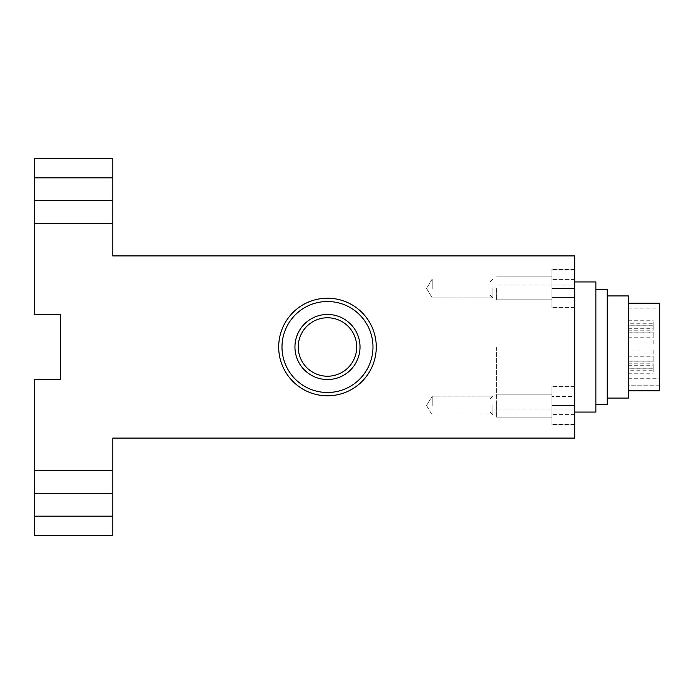 <?xml version="1.0" encoding="UTF-8"?>
<svg xmlns="http://www.w3.org/2000/svg" width="694" height="694" viewBox="0 0 694 694"><rect width="100%" height="100%" fill="white"/><g stroke="black" fill="none" stroke-linecap="round" stroke-linejoin="round"><path stroke-width="0.52" stroke-dasharray="3.47 2.6" d="M551.912 288.444L551.912 269.437L551.912 307.451L551.912 269.437L551.912 307.451L551.912 276.88L551.912 300.016L551.912 276.88L551.912 300.016L551.912 277.045L551.912 288.444L574.719 288.444L574.719 269.766L574.719 307.121L574.719 269.437L574.719 307.451L574.719 269.437L574.719 307.451L574.719 279.404L574.719 297.483L574.719 288.444L551.912 288.444L574.719 288.444L574.719 279.404L551.912 279.404L574.719 279.404L574.719 297.483L551.912 297.483L574.719 297.483L574.719 288.444L551.912 288.444M628.4 390.791L628.4 303.209L628.4 390.791M659.3 303.209L659.3 390.791M628.4 372.062L628.4 368.818L628.4 372.062M653.184 372.062L653.184 368.818L653.184 372.062M628.4 358.616L628.4 361.86L628.4 358.616M653.184 358.616L653.184 361.86L653.184 358.616M628.4 325.243L628.4 330.197L628.4 325.243L653.184 325.243L653.184 330.197L653.184 325.243M628.4 321.938L628.4 325.182L628.4 321.938M653.184 321.938L653.184 325.182L653.184 321.938M628.4 335.384L628.4 332.14L628.4 335.384M653.184 335.384L653.184 332.14L653.184 335.384M628.4 368.757L628.4 363.803L628.4 368.757L653.184 368.757L653.184 363.803L653.184 368.757M628.4 340.199L628.4 343.92L628.4 340.199M653.184 340.199L653.184 343.92L653.184 340.199M628.4 323.768L628.4 328.73L628.4 323.768L653.184 323.768L653.184 328.73L653.184 323.768M628.4 353.801L628.4 350.08L628.4 353.801M653.184 353.801L653.184 350.08L653.184 353.801M628.4 370.232L628.4 365.27L628.4 370.232L653.184 370.232L653.184 365.27L653.184 370.232M628.4 332.834L628.4 337.796L628.4 332.834L653.184 332.834L653.184 337.796L653.184 332.834M628.4 361.166L628.4 356.204L628.4 361.166L653.184 361.166L653.184 356.204L653.184 361.166M607.25 398.07L607.25 295.93L607.25 398.07M628.4 295.93L628.4 398.07M595.868 404.585L595.868 289.415L595.868 404.585M607.25 289.415L607.25 404.585M574.719 412.062L574.719 281.938L574.719 412.062M595.868 281.938L595.868 412.062M551.912 405.556L551.912 386.549L551.912 424.563L551.912 386.549L551.912 424.563L551.912 386.879L551.912 424.234L551.912 386.879L551.912 424.234L551.912 393.992L551.912 417.129L551.912 393.992L551.912 417.129L551.912 394.157L551.912 405.556L574.719 405.556L574.719 386.549L574.719 424.563L574.719 386.549L574.719 424.563L574.719 386.879L574.719 424.234L574.719 386.879L574.719 424.234L574.719 396.517L551.912 396.517L574.719 396.517L574.719 414.596L574.719 405.556L551.912 405.556L574.719 405.556L574.719 396.517L551.912 396.517L574.719 396.517L574.719 414.596L551.912 414.596L574.719 414.596L574.719 405.556L551.912 405.556M327.481 379.531A32.531 32.531 0 0 0 355.658 330.734A32.531 32.531 0 0 0 299.305 330.734A32.531 32.531 0 0 0 327.481 379.531A32.531 32.531 0 0 1 299.305 330.734A32.531 32.531 0 0 1 355.658 330.734A32.531 32.531 0 0 1 327.481 379.531A32.531 32.531 0 0 1 299.305 330.734A32.531 32.531 0 0 1 355.658 330.734A32.531 32.531 0 0 1 327.481 379.531M327.481 317.774A29.226 29.226 0 0 0 298.255 347A29.226 29.226 0 0 0 327.481 376.226A29.226 29.226 0 0 0 356.707 347A29.226 29.226 0 0 0 327.481 317.774M327.481 395.797A48.797 48.797 0 0 1 285.225 322.606A48.797 48.797 0 0 1 369.737 322.606A48.797 48.797 0 0 1 327.481 395.797A48.797 48.797 0 0 0 369.737 322.606A48.797 48.797 0 0 0 285.225 322.606A48.797 48.797 0 0 0 327.481 395.797A48.797 48.797 0 0 1 285.225 322.606A48.797 48.797 0 0 1 369.737 322.606A48.797 48.797 0 0 1 327.481 395.797M327.481 301.508A45.492 45.492 0 0 0 281.99 347A45.492 45.492 0 0 0 327.481 392.492A45.492 45.492 0 0 0 372.973 347A45.492 45.492 0 0 0 327.481 301.508M574.719 414.596L551.912 414.596L574.719 414.596M34.7 223.381L34.7 177.838L112.775 177.838L34.7 177.838L34.7 158.319L112.775 158.319L112.775 255.913L574.719 255.913L574.719 438.088L112.775 438.088L112.775 470.619L34.7 470.619L34.7 379.531L60.725 379.531L60.725 314.469L34.7 314.469L34.7 223.381L112.775 223.381M112.775 535.681L34.7 535.681L34.7 516.163L112.775 516.163L112.775 535.681M112.775 516.163L112.775 470.619L34.7 470.619L34.7 516.163L112.775 516.163L34.7 516.163M34.7 177.838L112.775 177.838M34.7 470.619L112.775 470.619M628.4 385.187L628.4 308.162L628.4 385.187L628.4 378.733L628.4 385.187L659.3 385.187L659.3 308.162L659.3 385.187L659.3 378.733L659.3 385.187L628.4 385.187M574.719 279.404L551.912 279.404L574.719 279.404M574.719 297.483L551.912 297.483L574.719 297.483M496.644 288.444L496.644 300.016L496.644 288.444M432.189 288.444L432.189 279.023L432.189 288.444M492.914 288.444L492.914 297.865L492.914 288.444M489.938 288.444L489.938 281.998L489.938 288.444M496.644 405.556L496.644 417.129L496.644 405.556M432.189 405.556L432.189 396.135L432.189 405.556M492.914 405.556L492.914 414.977L492.914 405.556M489.938 405.556L489.938 399.111L489.938 405.556M496.644 347L496.644 408.974L496.644 347M574.719 347L574.719 285.026L574.719 347M34.7 493.391L112.775 493.391L34.7 493.391M34.7 200.609L112.775 200.609L34.7 200.609M551.912 307.121L574.719 307.121L551.912 307.121M551.912 269.766L574.719 269.766L551.912 269.766M628.4 373.771L653.184 373.771M628.4 368.818L653.184 368.818M628.4 361.86L653.184 361.86M628.4 356.898L653.184 356.898M628.4 330.197L653.184 330.197M628.4 325.182L653.184 325.182M628.4 320.229L653.184 320.229M628.4 337.102L653.184 337.102M628.4 332.14L653.184 332.14M628.4 363.803L653.184 363.803M628.4 343.92L653.184 343.92M628.4 338.958L653.184 338.958M628.4 328.73L653.184 328.73M628.4 355.042L653.184 355.042M628.4 350.08L653.184 350.08M628.4 365.27L653.184 365.27M628.4 337.796L653.184 337.796M628.4 356.204L653.184 356.204M574.719 269.437L551.912 269.437L574.719 269.437M574.719 307.451L551.912 307.451L574.719 307.451M574.719 386.549L551.912 386.549L574.719 386.549M574.719 424.563L551.912 424.563L574.719 424.563M551.912 424.234L574.719 424.234L551.912 424.234M551.912 386.879L574.719 386.879L551.912 386.879M628.4 378.733L659.3 378.733M628.4 308.162L659.3 308.162M551.912 276.88L496.644 276.88L551.912 276.88M551.912 300.016L496.644 300.016L551.912 300.016M551.912 277.045L496.644 277.045L551.912 277.045M551.912 299.843L496.644 299.843L551.912 299.843M492.914 279.023L432.189 279.023L426.532 288.444L432.189 297.865L492.914 297.865L432.189 297.865L426.532 288.444L432.189 279.023L492.914 279.023L489.938 281.998L492.914 279.023M489.938 294.889L492.914 297.865L489.938 294.889M551.912 393.992L496.644 393.992L551.912 393.992M551.912 417.129L496.644 417.129L551.912 417.129M551.912 394.157L496.644 394.157L551.912 394.157M551.912 416.955L496.644 416.955L551.912 416.955M426.532 405.556L432.189 414.977L492.914 414.977L432.189 414.977L426.532 405.556L432.189 396.135L492.914 396.135L432.189 396.135L426.532 405.556M489.938 412.002L492.914 414.977L489.938 412.002M489.938 399.111L492.914 396.135L489.938 399.111M574.719 285.026L496.644 285.026M574.719 408.974L496.644 408.974"/><path stroke-width="1.04" d="M628.4 390.791L659.3 390.791L659.3 303.209L628.4 303.209M607.25 398.07L628.4 398.07L628.4 295.93L607.25 295.93M595.868 404.585L607.25 404.585L607.25 289.415L595.868 289.415M574.719 412.062L595.868 412.062L595.868 281.938L574.719 281.938M327.481 379.531A32.531 32.531 0 0 0 355.658 330.734A32.531 32.531 0 0 0 299.305 330.734A32.531 32.531 0 0 0 327.481 379.531M327.481 317.774A29.226 29.226 0 0 1 356.707 347A29.226 29.226 0 0 1 327.481 376.226A29.226 29.226 0 0 1 298.255 347A29.226 29.226 0 0 1 327.481 317.774M327.481 395.797A48.797 48.797 0 0 0 369.737 322.606A48.797 48.797 0 0 0 285.225 322.606A48.797 48.797 0 0 0 327.481 395.797M327.481 301.508A45.492 45.492 0 0 1 372.973 347A45.492 45.492 0 0 1 327.481 392.492A45.492 45.492 0 0 1 281.99 347A45.492 45.492 0 0 1 327.481 301.508M112.775 470.619L112.775 516.163L34.7 516.163L34.7 470.619L112.775 470.619L112.775 438.088L574.719 438.088L574.719 255.913L112.775 255.913L112.775 223.381L34.7 223.381L34.7 158.319L112.775 158.319L112.775 223.381M112.775 516.163L112.775 535.681L34.7 535.681L34.7 516.163M112.775 493.391L34.7 493.391L112.775 493.391M34.7 470.619L34.7 379.531L60.725 379.531L60.725 314.469L34.7 314.469L34.7 223.381M34.7 177.838L112.775 177.838M34.7 200.609L112.775 200.609L34.7 200.609"/></g></svg>
